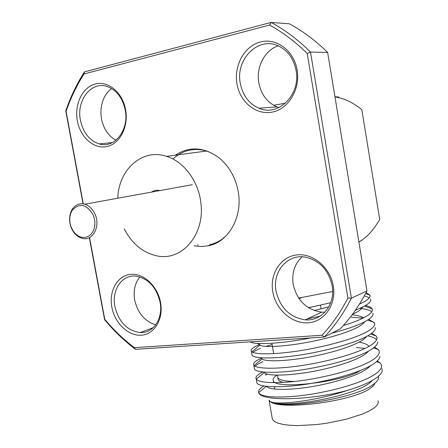 <?xml version="1.0" encoding="UTF-8"?>
<svg xmlns="http://www.w3.org/2000/svg" width="448" height="448" viewBox="0 0 448 448"><rect width="100%" height="100%" fill="white"/><g stroke="black" fill="none" stroke-linecap="round" stroke-linejoin="round"><path stroke-width="0.67" d="M377.272 360.976L380.134 362.942L381.304 364.655C382.329 367.069 380.694 369.942 376.41 373.279C365.383 381.466 339.08 389.67 310.929 394.274C284.323 398.434 262.674 397.65 258.978 393.333L258.636 392.633C258.065 390.639 259.778 388.427 263.777 385.997M378.347 376.342L378.532 377.205C378.711 379.406 376.902 381.853 373.106 384.546C355.264 398.703 281.809 409.892 271.057 401.794C276.5 405.283 315.834 401.184 347.082 390.499C360.573 386.495 370.574 382.122 377.082 377.367C380.212 374.942 381.914 372.73 382.189 370.731L381.959 368.62M267.215 374.17L265.171 375.049M366.1 292.566L369.914 295.193C370.619 296.873 368.833 298.995 364.56 301.566L359.402 304.181M355.303 310.363L365.243 305.698C369.662 302.994 371.409 300.765 370.496 299.023M369.337 297.758L364.342 295.831M365.579 305.497C369.197 306.382 371.364 307.513 372.081 308.89L372.137 309.002C373.072 310.85 371.336 313.174 366.94 315.974C361.53 319.222 353.662 322.403 343.342 325.522M331.834 333.166C348.107 328.994 360.035 324.638 367.623 320.096C371.846 317.374 373.598 315.084 372.887 313.225M371.795 311.769C369.886 310.195 365.982 309.053 360.091 308.347M351.294 317.212L362.97 318.153M368.715 319.379L374.438 322.963C375.39 324.951 373.688 327.415 369.314 330.35C358.182 337.506 332.214 345.094 304.248 350.022C277.738 354.508 256.15 354.9 251.922 351.842L251.395 351.31C250.219 349.518 253.036 347.245 259.851 344.495M251.871 354.049L252.09 355.292C254.408 358.882 275.822 358.971 302.714 354.626C331.29 349.815 358.641 341.891 369.998 334.46C373.94 331.789 375.704 329.493 375.284 327.561M371.689 333.256L376.23 336.062L376.729 336.89C377.709 339.018 376.029 341.622 371.683 344.691C360.517 352.246 334.034 360.125 305.822 364.918C279.166 369.264 257.589 369.158 254.1 365.546L253.82 365.198C252.616 363.227 255.394 360.786 262.158 357.885M254.279 367.819L254.514 369.169C256.894 373.134 278.354 373.587 305.228 369.342C333.788 364.65 361.077 356.552 372.366 348.796C376.034 346.192 377.793 343.902 377.636 341.925M376.611 339.702C375.144 338.117 372.176 336.834 367.707 335.86M272.104 344.501L265.77 346.427M374.528 347.127L378.213 349.535L379.019 350.79C380.022 353.058 378.364 355.796 374.052 359.005C362.852 366.962 335.838 375.127 307.384 379.77C280.577 383.964 259.05 383.32 256.312 379.165L256.245 379.058C255.102 377.11 257.298 374.758 262.819 372.008M256.682 381.556L256.939 383.023C259.381 387.352 280.874 388.17 307.737 384.031C336.28 379.439 363.507 371.179 374.724 363.098C378.123 360.578 379.859 358.316 379.938 356.311M365.064 348.438L356.35 347.586M308.448 307.714L312.295 306.908L308.263 307.597M320.04 316.193L307.132 318.948M250.186 341.869C254.604 344.994 280.498 343.924 310.867 337.921M260.523 348.331C256.883 349.793 254.374 351.159 252.997 352.43M262.847 361.704C259.011 363.345 256.446 364.879 255.153 366.302M374.926 383.158C374.55 384.731 373.027 386.422 370.345 388.242C352.038 402.198 273.829 411.303 269.382 400.4M378.017 400.837C378.874 403.032 377.423 405.513 373.666 408.262L368.855 411.158L362.494 414.03L345.99 419.294L326.458 423.276L316.45 424.581L297.786 425.6L289.811 425.286L283.108 424.452L277.889 423.13L274.288 421.378L272.39 419.272L272.087 417.542M360.338 370.474C343.683 382.116 274.719 389.978 273.297 380.722C272.535 379.081 273.773 377.216 276.998 375.138M283.226 382.413C280.454 381.763 278.785 380.878 278.208 379.758L277.407 375.144M285.404 103.23L273.616 105.263M358.882 241.97C365.523 238.207 371.319 232.512 376.286 224.885L379.747 219.66L361.822 109.693C353.343 102.726 344.63 98.493 335.686 96.998M338.94 97.496C339.136 96.992 337.809 96.768 334.953 96.818M362.23 240.005L358.898 242.06M312.295 306.908L330.708 302.725M272.07 402.181C286.81 408.817 360.814 395.03 372.053 380.615M266.448 386.366C269.153 390.225 289.811 390.617 314.832 386.142C340.866 381.326 363.737 373.302 370.283 365.893M256.312 379.165L264.135 372.646C267.249 376.13 288.456 376.062 313.919 371.286C340.183 366.234 362.796 358.221 368.446 351.187M368.99 346.377L368.715 346.041C367.209 344.383 364.028 343.09 359.162 342.154M261.352 358.126L261.923 358.966C265.793 361.978 287.616 361.379 313.426 356.3C339.746 351.025 361.883 343.084 366.542 336.504M259.022 343.538L258.91 344.092L259.745 345.195C264.37 347.732 286.843 346.618 312.99 341.247C339.321 335.787 360.97 327.925 364.56 321.838M363.541 317.867C361.514 316.428 357.706 315.398 352.117 314.787M352.492 314.278C358.305 311.612 361.637 309.249 362.494 307.194M360.59 303.632L359.94 303.324M314.126 310.531L328.798 306.886M298.917 298.452L301.218 297.998M347.082 390.499C310.408 400.333 262.931 401.386 259 393.361L258.978 393.333M332.646 291.514L298.648 298.054M205.873 151.116L206.074 150.808M115.965 140.235C108.388 136.002 103.561 128.873 101.478 118.849L100.934 114.246L101.018 109.133L101.606 105.134L102.973 100.391C104.905 95.334 107.8 91.403 111.664 88.586M80.455 120.355C83.21 132.754 89.471 140.61 99.243 143.931C114.414 148.887 129.36 130.015 125.222 110.006C122.651 98.174 116.816 90.406 107.716 86.71C91.622 80.388 76.093 100.257 80.455 120.355M125.597 109.682C128.789 126.767 119.734 144.077 106.786 146.591C93.878 149.358 80.298 137.284 77.347 120.842C74.206 104.451 82.404 87.181 95.306 83.972C108.164 80.511 122.601 92.551 125.597 109.682M155.747 324.794C144.754 321.423 137.738 313.174 134.691 300.054C133.196 290.875 134.904 283.164 139.81 276.937M114.895 306.55C118.782 322.062 127.215 330.736 140.19 332.573C153.255 333.497 163.346 318.522 160.076 302.221C156.419 287.308 148.45 278.628 136.175 276.181C122.119 274.215 111.44 289.929 114.895 306.55M160.558 302.501C163.654 319.088 154.42 334.393 141.355 335.194C128.324 336.235 114.716 323.109 111.849 307.154C108.797 291.222 117.186 275.85 130.211 274.4C143.192 272.703 157.651 285.897 160.558 302.501M324.946 312.15L321.698 312.15C306.572 309.854 297.074 300.591 293.199 284.374C291.592 273.056 294.571 263.866 302.131 256.816M276.052 291.116C280.05 307.832 289.778 317.402 305.228 319.838C321.787 321.535 335.709 304.45 332.153 285.74C328.586 270.178 319.782 260.663 305.749 257.208C287.571 253.478 272.154 271.701 276.052 291.116M333.29 285.998C336.51 304.55 324.436 321.765 308.224 322.773C292.046 324.05 275.738 309.546 272.787 291.777C269.601 274.036 280.504 256.749 296.694 254.929C312.833 252.84 330.31 267.422 333.29 285.998M278.891 107.559L276.976 106.887C267.215 102.558 261.162 94.545 258.821 82.852C255.92 67.357 264.583 50.333 278.102 45.825M240.318 83.406C242.743 95.463 248.948 103.729 258.922 108.198C278.102 117.062 300.927 94.825 296.089 70.51C293.944 59.422 288.49 51.447 279.72 46.586C259.37 35.101 235.054 58.817 240.318 83.406M297.119 70.011C300.446 89.186 288.54 108.914 272.418 112.062C256.334 115.494 240.022 102.284 236.97 83.922C233.688 65.615 244.412 45.954 260.501 41.938C276.539 37.643 294.034 50.775 297.119 70.011M175.274 155.193C189.045 146.283 203.33 146.916 218.126 157.108C228.715 165.452 235.402 176.893 238.19 191.425C242.973 216.686 228.743 241.83 208.617 245.756L201.348 246.568L194.006 245.812M225.596 236.342C220.931 240.57 215.695 243.342 209.877 244.67L208.617 245.756M172.934 159.006C183.154 149.766 194.942 147.269 208.303 151.519M223.91 237.905L223.569 237.681M135.458 349.328L134.322 347.676L322.056 335.244L324.318 337.047L340.346 328.77C350.694 317.862 359.565 305.245 366.957 290.926L327.639 52.461C315.812 40.807 303.066 31.254 289.402 23.811L271.337 22.478C285.32 30.156 298.379 40.006 310.503 52.046L351.411 298.178C343.896 312.911 334.863 325.864 324.318 337.047L135.458 349.328C124.18 340.771 113.893 330.893 104.591 319.71L89.331 237.63M83.054 203.868L65.761 110.891C69.72 99.316 74.71 88.334 80.724 77.958L84.42 71.898L271.191 22.4L269.634 25.049L83.955 73.993L80.668 79.408C74.827 89.471 69.966 100.111 66.08 111.322L83.294 203.902M327.639 52.461L310.503 52.046L307.205 53.441C295.546 41.944 283.018 32.48 269.634 25.049M366.957 290.926L351.411 298.178L347.922 298.032L307.205 53.441M104.591 319.71L104.754 319.306C113.691 329.986 123.547 339.438 134.322 347.676M89.55 237.524L104.754 319.306M322.056 335.244C332.08 324.481 340.698 312.077 347.922 298.032M83.955 73.993L84.42 71.898M66.08 111.322L65.761 110.891M277.682 376.706C277.598 379.764 283.388 381.338 295.053 381.427M124.253 228.855C132.037 243.874 143.018 252.902 157.181 255.937C181.843 261.358 205.167 234.545 200.872 202.961C198.587 181.289 183.893 161.56 166.572 156.352C142.274 148.042 118.446 169.708 117.818 198.218M159.919 190.574C156.878 189.885 154.078 190.394 151.519 192.097M71.562 228.491L71.002 227.119C68.757 220.466 69.182 214.502 72.279 209.222C75.46 204.646 79.61 202.978 84.734 204.221C89.096 205.61 92.478 208.835 94.881 213.892C100.895 226.167 92.719 241.55 82.186 238.336C77.594 237.042 74.054 233.761 71.562 228.491M93.05 214.654C86.386 204.07 79.442 202.63 72.223 210.336C69.362 215.202 68.97 220.707 71.042 226.85L73.27 231.174L75.432 233.755L77.935 235.732L80.657 236.998L83.468 237.49L86.229 237.177L88.794 236.079L91.039 234.237L92.848 231.739L94.13 228.721L94.808 225.322L94.853 221.721L94.254 218.103L93.05 214.654M198.212 245.196L197.646 244.81M179.077 154.689L179.474 154.067M369.835 295.014L370.031 296.195M372.137 309.008L372.35 310.279M376.734 336.896L376.975 338.352M251.395 351.31L252.09 355.292M253.82 365.198L254.514 369.169M256.245 379.058L256.922 382.995M273.297 380.722L273.638 382.67M274.35 386.792L274.753 389.11M271.891 343.258L273.683 353.629M257.051 343.426L258.91 344.092M369.914 295.193L365.579 293.546M372.081 308.89L364.599 306.074M374.192 322.515L367.662 320.074M251.922 351.842L259.745 345.195M376.23 336.062L370.681 334.001M254.1 365.546L261.923 358.966M378.213 349.535L373.643 347.855M380.134 362.942L376.555 361.642M258.636 392.633L266.258 386.344M269.069 400.187L272.39 419.272M261.139 394.811L259.006 393.366M112.459 142.542L99.243 143.931M153.205 327.673L140.19 332.573M321.698 312.15L305.228 319.838M276.976 106.887L258.922 108.198M289.402 23.811L271.337 22.478M80.668 79.408L80.724 77.958M321.138 308.874L320.51 305.15M206.735 151.004L166.572 156.352M192.298 184.694L84.734 204.221M72.223 210.336L72.279 209.222"/></g></svg>
